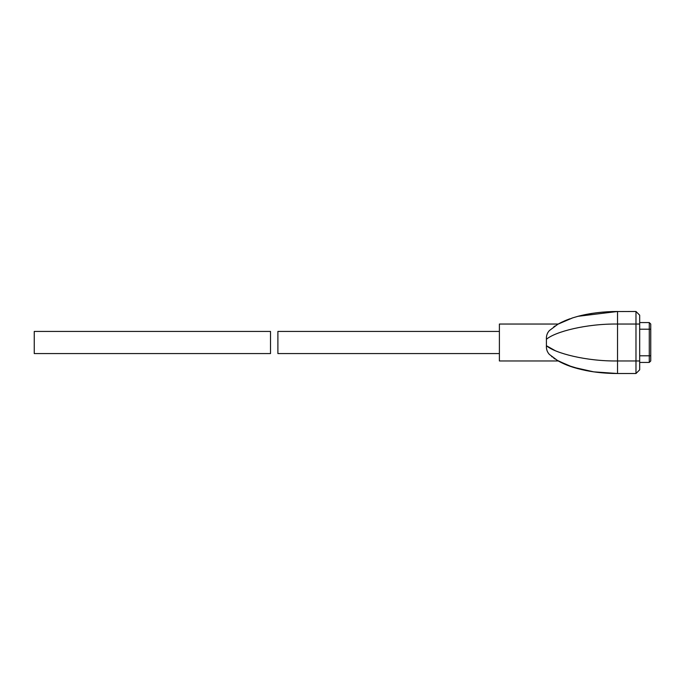 <?xml version="1.0" encoding="UTF-8"?>
<svg xmlns="http://www.w3.org/2000/svg" width="685" height="685" viewBox="0 0 685 685"><rect width="100%" height="100%" fill="white"/><g stroke="black" fill="none" stroke-linecap="round" stroke-linejoin="round"><path stroke-width="1.03" d="M639.679 362.433L649.277 362.433L650.75 360.961L650.75 324.039L649.277 322.567L639.679 322.567L639.679 315.186L639.679 369.814L635.98 373.513L635.98 360.961L639.679 360.961M639.679 324.039L635.98 324.039L635.98 311.487L635.98 322.567M612.536 311.564L635.98 311.487L639.679 315.186M617.519 311.487C603.202 311.529 590.025 313.139 577.977 316.316L617.528 311.487L617.528 324.039L635.98 324.039L635.98 360.961L617.528 360.961L617.528 324.039C586.428 323.637 555.227 331.66 546.416 339.281L546.416 345.719C546.193 349.136 547.178 352.039 549.387 354.436L557.898 360.789L572.634 367.117L593.724 371.852L617.528 373.513L596.849 372.272M635.98 373.513L617.528 373.513L617.528 360.961C586.54 361.415 554.996 353.246 546.416 345.719L555.133 350.626M582.207 369.729L567.488 365.302M560.947 362.425L570.066 366.252M551.588 356.457L552.256 356.996M553.78 358.144L555.115 359.068M556.597 360.019L569.86 366.184M577.977 316.316L572.66 317.874L557.924 324.202L549.387 330.564C547.187 332.953 546.193 335.864 546.416 339.281M556.605 324.981L558.198 324.039L499.391 324.039L558.198 324.039L499.391 324.039L499.391 360.961L558.198 360.961M547.486 333.287L547.889 332.516M547.298 351.285L546.938 350.292M555.107 325.932L553.797 326.839M559.157 323.508L561.786 322.164M562.145 321.993L568.379 319.356M557.924 324.202L572.24 318.011M577.583 316.419L592.688 313.293M499.391 353.571L277.896 353.571L277.896 331.429L499.391 331.429M650.75 358.563L650.75 358.991M650.75 327.73L650.75 324.039L649.277 322.567L649.277 329.211L650.75 329.211L650.75 324.039M650.75 360.961L649.277 362.433L650.75 360.961L650.75 355.789L649.277 355.789L649.277 329.211L639.679 329.211M270.515 342.5L270.515 331.429L34.25 331.429L34.25 353.571L270.515 353.571L270.515 342.5M649.277 362.433L649.277 355.789L639.679 355.789M617.022 311.495L615.687 311.504M592.217 313.37L588.8 313.935M585.649 314.526L581.145 315.52M580.666 315.631L578.217 316.247M578.123 316.273L577.464 316.453M569.988 318.773L568.447 319.33M567.249 319.792L564.654 320.854M564.457 320.94L558.635 323.8M571.684 366.809L572.591 367.109M572.617 367.117L557.898 360.789M571.11 366.612L573.765 367.477M573.859 367.502L578.114 368.718M558.069 360.884C565.913 365.208 573.157 367.802 585.915 370.525C595.881 372.494 606.396 373.488 617.45 373.513"/></g></svg>

